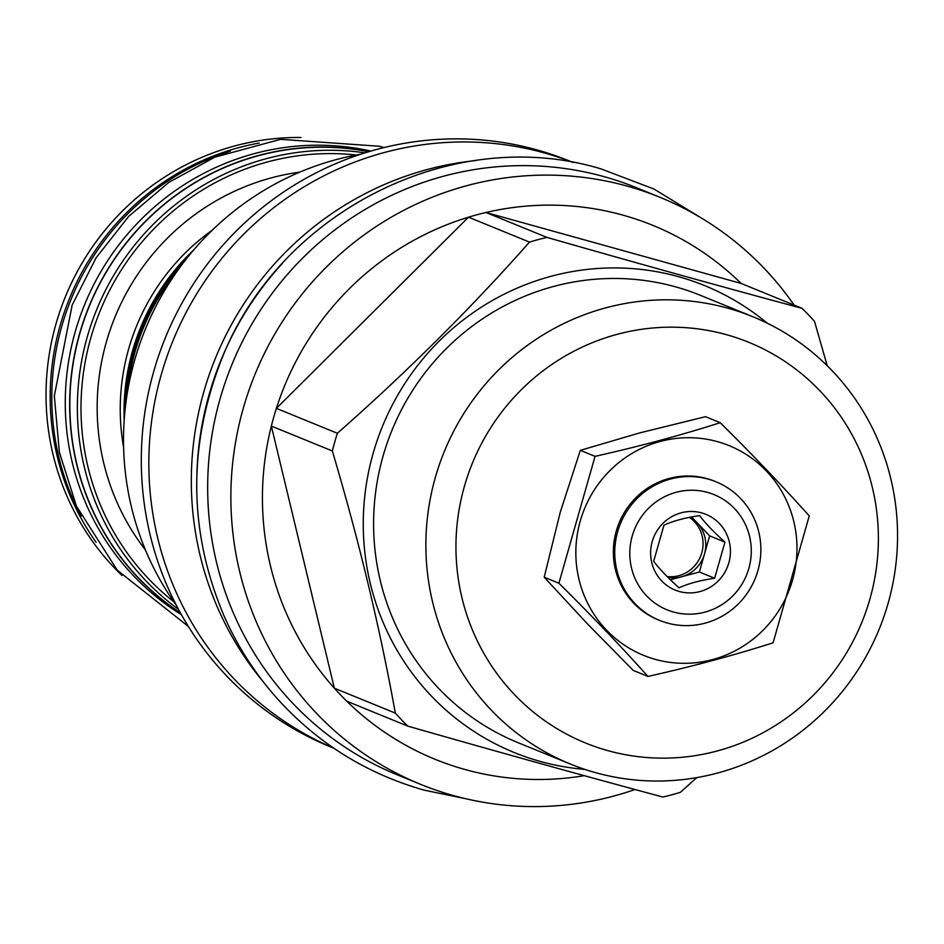 <?xml version="1.0" encoding="UTF-8"?>
<svg xmlns="http://www.w3.org/2000/svg" width="944" height="944" viewBox="0 0 944 944"><rect width="100%" height="100%" fill="white"/><g stroke="black" fill="none" stroke-linecap="round" stroke-linejoin="round"><path stroke-width="1.42" d="M667.998 577.386A32.533 31.636 112.2 0 0 681.544 576.784A32.533 31.636 112.2 0 0 704.495 553.963A32.533 31.636 112.2 0 0 696.979 522.61A32.533 31.636 112.2 0 0 690.17 517.241M689.439 517.383A32.533 31.636 -67.8 0 1 700.92 555.45A32.533 31.636 -67.8 0 1 667.16 576.548M670.417 579.769L699.362 571.993L709.652 535.873L691.586 516.97M714.643 578.235L724.933 542.116C713.912 532.227 705.463 523.377 699.587 515.589C685.143 517.725 673.261 520.923 663.962 525.171L653.673 561.279C659.549 569.079 667.998 577.917 679.019 587.817C688.318 583.569 700.2 580.383 714.643 578.235L699.362 571.993M679.35 591.499A40.863 39.742 112.2 0 0 728.839 562.86A40.863 39.742 112.2 0 0 701.734 512.911A40.863 39.742 112.2 0 0 652.233 541.561A40.863 39.742 112.2 0 0 679.35 591.499M724.933 542.116L709.652 535.873M707.575 492.39A62.221 60.499 112.2 0 0 632.232 535.991A62.221 60.499 112.2 0 0 673.497 612.019A62.221 60.499 112.2 0 0 748.852 568.418A62.221 60.499 112.2 0 0 707.575 492.39M708.307 479.163A74.824 72.759 112.2 0 0 618.969 527.543A74.824 72.759 112.2 0 0 659.514 620.361A74.824 72.759 112.2 0 0 667.325 623.028A74.824 72.759 112.2 0 0 756.663 574.636A74.824 72.759 112.2 0 0 716.107 481.829A74.824 72.759 112.2 0 0 708.307 479.163M716.107 481.829L714.702 481.251A74.824 72.759 112.2 0 0 706.903 478.584A74.824 72.759 112.2 0 0 617.565 526.976A74.824 72.759 112.2 0 0 658.11 619.783L659.514 620.361M717.428 441.639A113.256 110.118 -67.8 0 1 792.547 580.029A113.256 110.118 -67.8 0 1 655.396 659.396A113.256 110.118 -67.8 0 1 580.277 521.005A113.256 110.118 -67.8 0 1 717.428 441.639M809.244 515.908L773.101 642.781C734.314 655.195 692.589 666.405 647.938 676.435C621.187 646.557 591.51 615.488 558.907 583.215L595.05 456.353C639.702 446.335 681.426 435.113 720.213 422.7C752.816 454.973 782.493 486.042 809.244 515.908M720.213 422.7L705.51 416.693L639.772 432.883L580.336 450.347L560.252 512.238L544.204 577.209L587.085 623.512L633.235 670.417L647.938 676.435M464.424 486.278A216.341 210.359 112.2 0 0 607.912 750.645A216.341 210.359 112.2 0 0 869.908 599.027A216.341 210.359 112.2 0 0 726.408 334.672A216.341 210.359 112.2 0 0 464.424 486.278M435.337 477.487A241.546 234.879 112.2 0 0 570.365 764.038A241.546 234.879 112.2 0 0 888.092 603.369A241.546 234.879 112.2 0 0 753.064 316.818A241.546 234.879 112.2 0 0 435.337 477.487M570.365 764.038L518.079 742.68A241.546 234.879 112.2 0 1 383.052 456.129A241.546 234.879 -67.8 0 1 700.778 295.46L753.064 316.818M584.855 769.395A252.119 245.157 112.2 0 1 373.14 453.368A252.119 245.157 -67.8 0 1 767.165 323.143M802.081 308.346L741.099 283.436L485.971 212.494A288.309 280.344 -67.8 0 0 468.519 217.179L529.501 242.101A288.309 280.344 -67.8 0 1 546.954 237.404C637.66 263.364 722.703 287.011 802.081 308.346A288.309 280.344 -67.8 0 1 814.495 321.338L827.239 365.753M529.501 242.101C471.115 308.145 407.076 371.865 337.374 433.284A288.309 280.344 -67.8 0 0 334.707 442.099A288.309 280.344 112.2 0 0 332.335 450.972C358.991 540.664 379.995 628.043 395.324 713.109A288.309 280.344 112.2 0 0 407.737 726.101C498.444 752.061 583.486 775.708 662.865 797.043A288.309 280.344 112.2 0 0 680.317 792.346L696.825 777.608M741.099 283.436A288.309 280.344 112.2 0 0 485.971 212.494L546.954 237.404M332.335 450.972L271.353 426.063A288.309 280.344 112.2 0 1 273.736 417.177A288.309 280.344 -67.8 0 1 276.391 408.374A288.309 280.344 112.2 0 1 468.519 217.179L276.391 408.374L337.374 433.284M420.469 784.287L397.271 774.812A316.983 308.228 112.2 0 1 225.486 381.624A316.983 308.228 112.2 0 1 603.959 176.622A316.983 308.228 -67.8 0 1 637.035 187.939L660.234 197.414A316.983 308.228 -67.8 0 0 243.292 408.245A316.983 308.228 112.2 0 0 420.469 784.287A316.983 308.228 112.2 0 0 635.005 789.514M395.324 713.109L334.353 688.2L271.353 426.063A288.309 280.344 112.2 0 0 334.353 688.2A288.309 280.344 112.2 0 0 346.767 701.191A288.309 280.344 112.2 0 0 584.277 775.673M660.234 197.414A316.983 308.228 -67.8 0 1 794.152 305.101M196.93 472.708A316.983 308.228 112.2 0 1 209.19 394.321A316.983 308.228 -67.8 0 1 282.468 263.341M263.199 681.721A316.983 308.228 112.2 0 1 203.739 392.09A316.983 308.228 -67.8 0 1 476.13 160.515M573.032 162.486A316.37 307.626 -67.8 0 0 161.247 374.662A316.37 307.626 112.2 0 0 333.751 748.167M573.209 162.521L569.846 161.141A316.37 307.626 112.2 0 0 153.695 371.57A316.37 307.626 112.2 0 0 330.542 746.893L333.905 748.262M360.856 154.191A285.265 277.383 -67.8 0 0 134.697 360.006A285.265 277.383 112.2 0 0 176.469 605.517M127.405 392.48A219.055 213.002 -67.8 0 1 176.658 271.931M125.835 403.253A218.512 212.483 -67.8 0 1 183.077 263.14M124.832 412.28A217.981 211.963 -67.8 0 1 188.682 255.989M124.195 420.08A217.45 211.444 -67.8 0 1 193.685 249.971M356.36 155.005A250.49 243.576 112.2 0 0 100.099 310.989A250.49 243.576 112.2 0 0 173.838 601.788M365.009 152.857A253.547 246.537 112.2 0 0 96.689 309.597A253.547 246.537 112.2 0 0 178.51 609.376M368.738 151.724A253.547 246.537 112.2 0 0 89.173 306.529A253.547 246.537 112.2 0 0 180.363 612.798M369.151 151.595A253.747 246.738 112.2 0 0 88.996 306.458A253.747 246.738 112.2 0 0 180.575 613.175M370.862 151.087A253.747 246.738 112.2 0 0 84.606 304.652A253.747 246.738 112.2 0 0 181.449 614.745M230.23 151.252A253.747 246.738 112.2 0 0 81.16 516.156M259.187 143.063A253.547 246.537 112.2 0 0 96.099 542.269M122.071 575.545A253.547 246.537 -67.8 0 1 65.36 296.794A253.547 246.537 -67.8 0 1 301.03 137.494M346.767 701.191L407.737 726.101M580.336 450.347L595.05 456.353M544.204 577.209L558.907 583.215M123.605 447.255A214.913 208.966 -67.8 0 1 212.294 230.159M145.435 549.974A233.947 227.48 -67.8 0 1 114.991 317.078A233.947 227.48 -67.8 0 1 299.803 172.115M465.416 798.636L424.281 790.175C365.411 773.431 315.626 742.031 274.928 695.976C254.078 672.069 237.168 645.507 224.212 616.302C189.414 534.257 187.667 450.902 218.984 366.248C273.937 214.465 450.064 123.204 600.974 168.87L653.968 189.036L702.36 218.63M188.399 626.486L117.233 570.164L76.429 506.055L59.389 452.306L54.327 395.878L72.204 304.983L96.076 257.818L128.726 216.377L168.87 182.357L214.807 157.188L280.533 139.334L379.523 146.261L384.055 147.571"/></g></svg>
